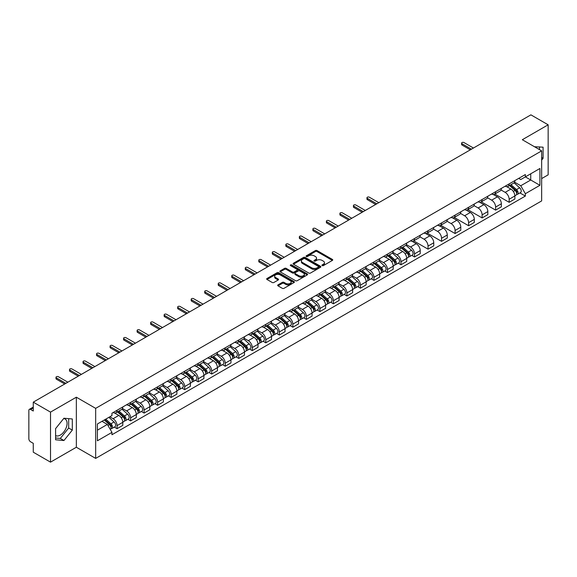 <?xml version="1.0" encoding="UTF-8"?>
<svg xmlns="http://www.w3.org/2000/svg" width="577" height="577" viewBox="0 0 577 577"><rect width="100%" height="100%" fill="white"/><g stroke="black" fill="none" stroke-linecap="round" stroke-linejoin="round"><path stroke-width="0.87" d="M322.154 265.622A0.844 0.483 0 0 0 323.344 265.622L332.381 260.407A1.204 0.692 0 0 0 332.734 259.917A1.204 0.692 0 0 0 332.381 259.419L317.069 250.584A1.204 0.692 0 0 0 315.367 250.584L306.329 255.799A0.844 0.483 0 0 0 307.519 256.491L308.688 255.813A3.851 2.221 0 0 1 314.133 255.813L315.41 256.549A3.851 2.221 0 0 1 316.535 258.121A3.851 2.221 0 0 1 315.41 259.693L314.241 260.364A0.844 0.483 0 0 0 315.431 261.056L316.6 260.378A3.851 2.221 0 0 1 322.045 260.378L323.322 261.114A3.851 2.221 0 0 1 324.447 262.686A3.851 2.221 0 0 1 323.322 264.259L322.154 264.937A0.844 0.483 0 0 0 322.154 265.622L322.154 264.937M534.554 146.774A9.557 5.518 -60 0 1 535.86 147.2A9.557 5.518 -60 0 1 536.877 148.116M63.679 418.563A9.557 5.518 -60 0 1 65.093 418.996A9.557 5.518 -60 0 1 66.557 426.655A9.557 5.518 -60 0 1 60.311 435.08A9.557 5.518 -60 0 1 55.587 435.585M278.02 284.865A1.204 0.692 0 0 0 277.667 285.355A1.204 0.692 0 0 0 278.02 285.846L282.319 288.327A1.204 0.692 0 0 0 284.021 288.327L294.054 282.528A1.204 0.692 0 0 0 294.407 282.038A1.204 0.692 0 0 0 294.054 281.547L278.741 272.705A1.204 0.692 0 0 0 277.047 272.705L267.007 278.503A1.204 0.692 0 0 0 266.653 278.994A1.204 0.692 0 0 0 267.007 279.484L272.193 282.478A1.204 0.692 0 0 0 273.895 282.478L278.193 280.004A1.204 0.692 0 0 0 278.547 279.506A1.204 0.692 0 0 0 278.193 279.016L275.618 277.53A3.217 1.861 0 0 1 274.674 276.217A3.217 1.861 0 0 1 276.664 274.501A3.217 1.861 0 0 1 280.17 274.904L290.253 280.725A3.217 1.861 0 0 1 291.19 282.038A3.217 1.861 0 0 1 289.207 283.754A3.217 1.861 0 0 1 285.702 283.35L284.021 282.384A1.204 0.692 0 0 0 282.319 282.384L278.02 284.865L278.02 285.846M95.667 408.357L76.344 397.2L50.516 412.115L33.271 402.155L530.905 114.852L548.15 124.805L522.322 139.721L541.652 150.878L95.667 408.357L95.667 458.398L541.652 200.911L541.652 150.878M308.774 273.051A1.204 0.692 0 0 0 310.476 273.051L320.516 267.259A1.204 0.692 0 0 0 320.862 266.762A1.204 0.692 0 0 0 320.516 266.271L305.204 257.436A1.204 0.692 0 0 0 303.502 257.436L293.462 263.227A1.204 0.692 0 0 0 293.109 263.718A1.204 0.692 0 0 0 293.462 264.208L308.774 273.051M290.866 265.802A0.844 0.483 0 0 1 291.717 265.925L291.717 264.922L307.289 273.909A1.204 0.692 0 0 1 307.635 274.4A1.204 0.692 0 0 1 307.289 274.89L297.249 280.689A1.204 0.692 0 0 1 295.547 280.689L280.234 271.846L284.526 269.387L284.526 268.384L280.234 270.865A1.204 0.692 0 0 0 279.881 271.356A1.204 0.692 0 0 0 280.234 271.846L280.234 270.865M284.526 269.387A1.204 0.692 0 0 1 286.228 269.387L286.228 268.384A1.204 0.692 0 0 0 284.526 268.384M286.228 268.384L292.438 271.969A1.204 0.692 0 0 0 294.14 271.969L296.989 270.325A1.204 0.692 0 0 0 297.343 269.834A1.204 0.692 0 0 0 296.989 269.344L290.527 265.608A0.844 0.483 0 0 1 291.717 264.922M50.516 412.115L50.516 462.148L33.271 452.195L33.271 443.338L30.581 441.787A2.452 1.414 -120 0 1 28.85 438.78L28.85 410.463A2.452 1.414 -120 0 1 29.355 409.338L33.271 407.081M541.652 178.596L548.15 174.845L548.15 124.805M50.516 462.148L76.344 447.24L95.667 458.398M33.271 402.155L33.271 411.012L30.581 409.461A2.452 1.414 -120 0 0 29.355 409.338M509.152 183.897A5.64 3.253 60 0 1 507.984 186.429L513.703 183.125A5.64 3.253 -120 0 0 514.872 180.601M501.031 189.97L505.163 192.357A5.64 3.253 60 0 1 509.152 199.26L514.872 195.956A5.64 3.253 -120 0 0 510.883 189.054L506.786 186.688M514.872 195.956L514.872 199.015L509.152 202.311L494.814 194.038M507.984 186.429A5.64 3.253 60 0 1 505.207 186.176M509.152 199.26L509.152 202.311M495.629 191.708A5.64 3.253 60 0 1 494.46 194.24L500.18 190.937A5.64 3.253 -120 0 0 501.348 188.405M481.29 201.842L495.629 210.122L501.348 206.818L501.348 203.768A5.64 3.253 -120 0 0 497.367 196.858L493.27 194.492M494.46 194.24A5.64 3.253 60 0 1 491.691 193.98M487.515 197.774L491.647 200.161A5.64 3.253 60 0 1 495.629 207.064L495.629 210.122M482.112 199.512A5.64 3.253 60 0 1 480.944 202.044L486.663 198.74A5.64 3.253 -120 0 0 487.832 196.209M467.774 209.646L482.112 217.926L487.832 214.622L487.832 211.571A5.64 3.253 -120 0 0 483.843 204.662L479.747 202.303M480.944 202.044A5.64 3.253 60 0 1 478.167 201.784M473.991 205.585L478.124 207.965A5.64 3.253 60 0 1 482.112 214.875L482.112 217.926M468.589 207.316A5.64 3.253 60 0 1 467.42 209.848L473.14 206.544A5.64 3.253 -120 0 0 474.308 204.013M454.25 217.45L468.589 225.73L474.308 222.426L474.308 219.375A5.64 3.253 -120 0 0 470.327 212.473L466.23 210.107M467.42 209.848A5.64 3.253 60 0 1 464.651 209.595M460.475 213.389L464.608 215.776A5.64 3.253 60 0 1 468.589 222.679L468.589 225.73M455.073 215.12A5.64 3.253 60 0 1 453.904 217.652L459.624 214.348A5.64 3.253 -120 0 0 460.792 211.817M440.734 225.261L455.073 233.534L460.792 230.23L460.792 227.179A5.64 3.253 -120 0 0 456.804 220.277L452.707 217.911M453.904 217.652A5.64 3.253 60 0 1 451.127 217.399M446.951 221.193L451.084 223.58A5.64 3.253 60 0 1 455.073 230.483L455.073 233.534M441.549 222.931A5.64 3.253 60 0 1 440.381 225.456L446.1 222.159A5.64 3.253 -120 0 0 447.269 219.628M427.211 233.065L441.549 241.345L447.269 238.041L447.269 234.983A5.64 3.253 -120 0 0 443.287 228.081L439.191 225.715M440.381 225.456A5.64 3.253 60 0 1 437.611 225.203M433.435 228.997L437.568 231.384A5.64 3.253 60 0 1 441.549 238.287L441.549 241.345M428.033 230.735A5.64 3.253 60 0 1 426.865 233.267L432.584 229.963A5.64 3.253 -120 0 0 433.753 227.432M413.695 240.869L428.033 249.149L433.753 245.845L433.753 242.794A5.64 3.253 -120 0 0 429.764 235.885L425.667 233.526M426.865 233.267A5.64 3.253 60 0 1 424.088 233.007M419.912 236.808L424.045 239.188A5.64 3.253 60 0 1 428.033 246.098L428.033 249.149M414.51 238.539A5.64 3.253 60 0 1 413.341 241.071L419.061 237.767A5.64 3.253 -120 0 0 420.229 235.236M411.769 255.366L414.51 256.953L420.229 253.649L420.229 250.598A5.64 3.253 -120 0 0 416.248 243.696L412.151 241.33M413.341 241.071A5.64 3.253 60 0 1 410.572 240.818M406.396 244.612L410.528 246.992A5.64 3.253 60 0 1 414.51 253.902L414.51 256.953M400.993 246.343A5.64 3.253 60 0 1 399.825 248.875L405.544 245.571A5.64 3.253 -120 0 0 406.713 243.04M398.253 263.177L400.993 264.756L406.713 261.453L406.713 258.402A5.64 3.253 -120 0 0 402.724 251.5L398.628 249.134M399.825 248.875A5.64 3.253 60 0 1 397.048 248.622M392.872 252.416L397.005 254.803A5.64 3.253 60 0 1 400.993 261.706L400.993 264.756M387.47 254.147A5.64 3.253 60 0 1 386.301 256.678L392.021 253.382A5.64 3.253 -120 0 0 393.189 250.851M384.729 270.981L387.47 272.56L393.189 269.264L393.189 266.206A5.64 3.253 -120 0 0 389.208 259.304L385.111 256.938M386.301 256.678A5.64 3.253 60 0 1 383.532 256.426M379.356 260.22L383.489 262.607A5.64 3.253 60 0 1 387.47 269.509L387.47 272.56M373.954 261.958A5.64 3.253 60 0 1 372.785 264.49L378.505 261.186A5.64 3.253 -120 0 0 379.673 258.655M371.213 278.785L373.954 280.372L379.673 277.068L379.673 274.017A5.64 3.253 -120 0 0 375.685 267.108L371.588 264.749M372.785 264.49A5.64 3.253 60 0 1 370.008 264.23M365.832 268.024L369.965 270.411A5.64 3.253 60 0 1 373.954 277.321L373.954 280.372M360.43 269.762A5.64 3.253 60 0 1 359.262 272.294L364.981 268.99A5.64 3.253 -120 0 0 366.15 266.459M357.69 286.589L360.43 288.175L366.15 284.872L366.15 281.821A5.64 3.253 -120 0 0 362.168 274.919L358.072 272.553M359.262 272.294A5.64 3.253 60 0 1 356.492 272.041M352.316 275.835L356.449 278.215A5.64 3.253 60 0 1 360.43 285.125L360.43 288.175M346.914 277.566A5.64 3.253 60 0 1 345.746 280.097L351.465 276.794A5.64 3.253 -120 0 0 352.634 274.263M344.173 294.4L346.914 295.979L352.634 292.676L352.634 289.625A5.64 3.253 -120 0 0 348.645 282.723L344.548 280.357M345.746 280.097A5.64 3.253 60 0 1 342.969 279.845M338.793 283.639L342.926 286.026A5.64 3.253 60 0 1 346.914 292.928L346.914 295.979M333.391 285.37A5.64 3.253 60 0 1 332.222 287.901L337.942 284.598A5.64 3.253 -120 0 0 339.11 282.074M330.65 302.204L333.391 303.783L339.11 300.487L339.11 297.429A5.64 3.253 -120 0 0 335.129 290.527L331.032 288.161M332.222 287.901A5.64 3.253 60 0 1 329.453 287.649M325.277 291.443L329.409 293.83A5.64 3.253 60 0 1 333.391 300.732L333.391 303.783M319.874 293.181A5.64 3.253 60 0 1 318.706 295.712L324.425 292.409A5.64 3.253 -120 0 0 325.594 289.878M317.134 310.008L319.874 311.594L325.594 308.291L325.594 305.24A5.64 3.253 -120 0 0 321.605 298.331L317.509 295.965M318.706 295.712A5.64 3.253 60 0 1 315.929 295.453M311.753 299.247L315.886 301.634A5.64 3.253 60 0 1 319.874 308.536L319.874 311.594M306.351 300.985A5.64 3.253 60 0 1 305.183 303.516L310.902 300.213A5.64 3.253 -120 0 0 312.07 297.682M303.61 317.812L306.351 319.398L312.07 316.095L312.07 313.044A5.64 3.253 -120 0 0 308.089 306.135L303.992 303.776M305.183 303.516A5.64 3.253 60 0 1 302.413 303.257M298.237 307.058L302.37 309.438A5.64 3.253 60 0 1 306.351 316.347L306.351 319.398M292.835 308.789A5.64 3.253 60 0 1 291.666 311.32L297.386 308.017A5.64 3.253 -120 0 0 298.554 305.485M290.094 325.623L292.835 327.202L298.554 323.899L298.554 320.848A5.64 3.253 -120 0 0 294.566 313.946L290.469 311.58M291.666 311.32A5.64 3.253 60 0 1 288.889 311.068M284.713 314.862L288.846 317.249A5.64 3.253 60 0 1 292.835 324.151L292.835 327.202M279.311 316.593A5.64 3.253 60 0 1 278.143 319.124L283.862 315.821A5.64 3.253 -120 0 0 285.031 313.289M276.571 333.427L279.311 335.006L285.031 331.703L285.031 328.652A5.64 3.253 -120 0 0 281.049 321.75L276.953 319.384M278.143 319.124A5.64 3.253 60 0 1 275.373 318.872M271.197 322.666L275.33 325.053A5.64 3.253 60 0 1 279.311 331.955L279.311 335.006M265.795 324.404A5.64 3.253 60 0 1 264.627 326.928L270.346 323.632A5.64 3.253 -120 0 0 271.515 321.1M263.054 341.231L265.795 342.817L271.515 339.514L271.515 336.463A5.64 3.253 -120 0 0 267.526 329.554L263.429 327.188M264.627 326.928A5.64 3.253 60 0 1 261.85 326.676M257.674 330.47L261.807 332.857A5.64 3.253 60 0 1 265.795 339.759L265.795 342.817M252.272 332.208A5.64 3.253 60 0 1 251.103 334.739L256.823 331.436A5.64 3.253 -120 0 0 257.991 328.904M249.531 349.035L252.272 350.621L257.991 347.318L257.991 344.267A5.64 3.253 -120 0 0 254.01 337.357L249.913 334.999M251.103 334.739A5.64 3.253 60 0 1 248.334 334.48M244.158 338.281L248.29 340.661A5.64 3.253 60 0 1 252.272 347.57L252.272 350.621M238.755 340.012A5.64 3.253 60 0 1 237.587 342.543L243.306 339.24A5.64 3.253 -120 0 0 244.475 336.708M236.015 356.838L238.755 358.425L244.475 355.122L244.475 352.071A5.64 3.253 -120 0 0 240.486 345.169L236.39 342.803M237.587 342.543A5.64 3.253 60 0 1 234.81 342.291M230.634 346.085L234.767 348.465A5.64 3.253 60 0 1 238.755 355.374L238.755 358.425M225.232 347.816A5.64 3.253 60 0 1 224.064 350.347L229.783 347.044A5.64 3.253 -120 0 0 230.951 344.512M222.491 364.65L225.232 366.229L230.951 362.926L230.951 359.875A5.64 3.253 -120 0 0 226.97 352.973L222.873 350.607M224.064 350.347A5.64 3.253 60 0 1 221.294 350.095M217.118 353.889L221.251 356.276A5.64 3.253 60 0 1 225.232 363.178L225.232 366.229M211.716 355.627A5.64 3.253 60 0 1 210.547 358.151L216.267 354.855A5.64 3.253 -120 0 0 217.435 352.323M208.975 372.453L211.716 374.033L217.435 370.737L217.435 367.679A5.64 3.253 -120 0 0 213.447 360.776L209.35 358.411M210.547 358.151A5.64 3.253 60 0 1 207.77 357.899M203.594 361.692L207.727 364.08A5.64 3.253 60 0 1 211.716 370.982L211.716 374.033M198.192 363.431A5.64 3.253 60 0 1 197.024 365.962L202.743 362.659A5.64 3.253 -120 0 0 203.912 360.127M195.452 380.257L198.192 381.844L203.912 378.541L203.912 375.49A5.64 3.253 -120 0 0 199.93 368.58L195.834 366.222M197.024 365.962A5.64 3.253 60 0 1 194.254 365.703M190.078 369.496L194.211 371.884A5.64 3.253 60 0 1 198.192 378.793L198.192 381.844M184.676 371.235A5.64 3.253 60 0 1 183.508 373.766L189.227 370.463A5.64 3.253 -120 0 0 190.396 367.931M181.935 388.061L184.676 389.648L190.396 386.345L190.396 383.294A5.64 3.253 -120 0 0 186.407 376.392L182.31 374.026M183.508 373.766A5.64 3.253 60 0 1 180.731 373.514M176.555 377.308L180.688 379.688A5.64 3.253 60 0 1 184.676 386.597L184.676 389.648M171.153 379.039A5.64 3.253 60 0 1 169.984 381.57L175.704 378.267A5.64 3.253 -120 0 0 176.872 375.735M168.412 395.872L171.153 397.452L176.872 394.149L176.872 391.098A5.64 3.253 -120 0 0 172.891 384.195L168.794 381.83M169.984 381.57A5.64 3.253 60 0 1 167.215 381.318M163.039 385.111L167.171 387.499A5.64 3.253 60 0 1 171.153 394.401L171.153 397.452M157.636 386.842A5.64 3.253 60 0 1 156.468 389.374L162.187 386.071A5.64 3.253 -120 0 0 163.356 383.546M154.896 403.676L157.636 405.256L163.356 401.96L163.356 398.902A5.64 3.253 -120 0 0 159.367 391.999L155.271 389.634M156.468 389.374A5.64 3.253 60 0 1 153.691 389.122M149.515 392.915L153.648 395.303A5.64 3.253 60 0 1 157.636 402.205L157.636 405.256M144.113 394.654A5.64 3.253 60 0 1 142.945 397.185L148.664 393.882A5.64 3.253 -120 0 0 149.832 391.35M141.372 411.48L144.113 413.067L149.832 409.764L149.832 406.713A5.64 3.253 -120 0 0 145.851 399.803L141.754 397.438M142.945 397.185A5.64 3.253 60 0 1 140.175 396.926M135.999 400.719L140.132 403.107A5.64 3.253 60 0 1 144.113 410.009L144.113 413.067M130.597 402.457A5.64 3.253 60 0 1 129.428 404.989L135.148 401.686A5.64 3.253 -120 0 0 136.316 399.154M127.856 419.284L130.597 420.871L136.316 417.568L136.316 414.517A5.64 3.253 -120 0 0 132.328 407.607L128.231 405.249M129.428 404.989A5.64 3.253 60 0 1 126.651 404.737M122.475 408.53L126.608 410.911A5.64 3.253 60 0 1 130.597 417.82L130.597 420.871M117.073 410.261A5.64 3.253 60 0 1 115.905 412.793L121.624 409.49A5.64 3.253 -120 0 0 122.793 406.958M114.333 427.095L117.073 428.675L122.793 425.372L122.793 422.321A5.64 3.253 -120 0 0 118.812 415.418L114.715 413.053M115.905 412.793A5.64 3.253 60 0 1 113.135 412.541M109.796 416.818L113.092 418.722A5.64 3.253 60 0 1 117.073 425.624L117.073 428.675M518.73 178.372L520.764 179.548L539.913 168.491L530.732 173.792L530.732 179.995L520.764 185.751L514.554 182.166M97.405 430.175L107.372 424.42L111.96 432.375L97.405 440.785L97.405 423.972L111.96 415.563L111.96 413.211L525.358 174.542L525.358 176.894L539.913 185.304L525.358 193.706L520.764 185.751M539.913 168.491L539.913 185.304M111.96 432.375L111.96 434.733L525.358 196.057L525.358 193.706M541.652 160.11L543.08 158.329L543.08 147.178L534.475 146.731M76.344 397.2L76.344 447.24M55.587 439.782L63.946 440.525L72.313 430.125L72.313 418.974L63.946 418.224L55.587 428.632L55.587 439.782M107.372 424.42L101.999 421.318M519.927 192.927L525.358 196.057M539.437 149.602L539.437 146.854M541.652 157.499L543.08 158.329M55.587 438.001L60.311 438.426L68.67 428.019L68.67 418.65M60.311 438.426L63.946 440.525M68.67 428.019L72.313 430.125M322.485 265.745L323.322 265.261A3.851 2.221 0 0 0 324.447 263.689L324.447 262.686M316.535 258.121L316.535 259.123A3.851 2.221 0 0 1 315.41 260.696L314.573 261.172M332.366 260.415L317.069 251.579A1.204 0.692 0 0 0 315.367 251.579L306.661 256.606M320.495 267.266L305.204 258.431A1.204 0.692 0 0 0 303.502 258.431L293.477 264.223M318.389 267.108A0.844 0.483 0 0 0 318.389 266.423L304.945 258.662A0.844 0.483 0 0 0 303.754 258.662L302.521 259.376A3.851 2.221 0 0 0 301.396 260.948A3.851 2.221 0 0 0 302.521 262.513L311.71 267.822A3.851 2.221 0 0 0 317.155 267.822L318.389 267.108L318.389 268.11A0.844 0.483 0 0 0 318.634 267.764L318.634 266.762M301.396 260.948L301.396 261.944A3.851 2.221 0 0 0 302.521 263.516L302.521 262.513M318.389 268.11L317.155 268.824A3.851 2.221 0 0 1 311.71 268.824L302.521 263.516M286.228 269.387L292.438 272.971A1.204 0.692 0 0 0 294.14 272.971L296.989 271.327A1.204 0.692 0 0 0 297.343 270.837L297.343 269.834M291.717 265.925L307.267 274.904M298.886 275.691A3.217 1.861 0 0 0 302.391 276.094A3.217 1.861 0 0 0 304.375 274.378A3.217 1.861 0 0 0 303.437 273.065L299.881 271.01A1.204 0.692 0 0 0 298.179 271.01L295.33 272.661A1.204 0.692 0 0 0 294.984 273.152A1.204 0.692 0 0 0 295.33 273.642L298.886 275.691L298.886 276.693A3.217 1.861 0 0 0 302.391 277.097A3.217 1.861 0 0 0 304.375 275.38L304.375 274.378M294.984 273.152L294.984 274.147A1.204 0.692 0 0 0 295.33 274.645L295.33 273.642M298.886 276.693L295.33 274.645M291.19 282.038L291.19 283.04A3.217 1.861 0 0 1 289.207 284.757A3.217 1.861 0 0 1 285.702 284.353L284.021 283.386A1.204 0.692 0 0 0 282.319 283.386L278.035 285.853M274.674 276.217L274.674 277.22A3.217 1.861 0 0 0 275.618 278.532L275.618 277.53M278.179 280.011L275.618 278.532M294.039 282.542L278.741 273.707A1.204 0.692 0 0 0 277.047 273.707L267.021 279.492L267.007 278.503M509.541 185.534L515.052 190.446A3.065 1.767 60 0 1 516.011 195.185L514.872 195.848M509.686 185.664L512.282 187.157M510.097 185.21L516.227 190.677A1.471 0.851 60 0 1 516.689 192.956A1.471 0.851 60 0 1 516.552 193.006M511.013 184.683L516.523 189.595A3.065 1.767 60 0 1 517.482 194.334A3.065 1.767 60 0 1 516.559 194.435M514.085 182.837L519.646 187.792A3.065 1.767 60 0 1 520.605 192.53L517.482 194.334M470.327 149.825L462.004 145.022A1.406 0.815 180 0 1 461.593 144.445L461.593 143.146A1.406 0.815 -0 0 0 462.004 143.723L471.452 149.176M473.443 148.022L463.995 142.569A1.406 0.815 -0 0 0 462.458 142.396A1.406 0.815 -0 0 0 461.593 143.146M401.383 247.973L406.893 252.892A3.065 1.767 60 0 1 407.852 257.63L406.713 258.287M401.527 248.103L404.124 249.603M401.938 247.656L408.069 253.123A1.471 0.851 60 0 1 408.53 255.402A1.471 0.851 60 0 1 408.393 255.452M402.854 247.122L408.365 252.041A3.065 1.767 60 0 1 409.324 256.779A3.065 1.767 60 0 1 408.401 256.88M405.927 245.283L411.488 250.238A3.065 1.767 60 0 1 412.447 254.976L409.324 256.779M387.867 255.784L393.37 260.696A3.065 1.767 60 0 1 394.336 265.434L393.189 266.098M388.011 255.914L390.6 257.407M388.422 255.46L394.545 260.934A1.471 0.851 60 0 1 395.014 263.206A1.471 0.851 60 0 1 394.877 263.256M389.338 254.933L394.848 259.845A3.065 1.767 60 0 1 395.808 264.583A3.065 1.767 60 0 1 394.884 264.684M392.41 253.087L397.964 258.049A3.065 1.767 60 0 1 398.931 262.78L395.808 264.583M374.343 263.588L379.854 268.5A3.065 1.767 60 0 1 380.813 273.238L379.673 273.902M374.487 263.718L377.084 265.211M374.899 263.263L381.029 268.738A1.471 0.851 60 0 1 381.491 271.01A1.471 0.851 60 0 1 381.354 271.06M375.815 262.737L381.325 267.649A3.065 1.767 60 0 1 382.284 272.387A3.065 1.767 60 0 1 381.361 272.488M378.887 260.891L384.448 265.853A3.065 1.767 60 0 1 385.407 270.591L382.284 272.387M360.827 271.392L366.33 276.311A3.065 1.767 60 0 1 367.297 281.049L366.15 281.706M360.971 271.522L363.56 273.022M361.382 271.075L367.513 276.542A1.471 0.851 60 0 1 367.975 278.814A1.471 0.851 60 0 1 367.837 278.871M362.298 270.541L367.809 275.46A3.065 1.767 60 0 1 368.768 280.198A3.065 1.767 60 0 1 367.845 280.292M365.371 268.694L370.924 273.657A3.065 1.767 60 0 1 371.891 278.395L368.768 280.198M347.304 279.196L352.814 284.115A3.065 1.767 60 0 1 353.773 288.853L352.634 289.51M347.448 279.326L350.044 280.826M347.859 278.879L353.989 284.346A1.471 0.851 60 0 1 354.451 286.625A1.471 0.851 60 0 1 354.314 286.675M348.775 278.345L354.285 283.264A3.065 1.767 60 0 1 355.244 288.002A3.065 1.767 60 0 1 354.321 288.103M351.847 276.506L357.408 281.461A3.065 1.767 60 0 1 358.367 286.199L355.244 288.002M333.787 287.007L339.29 291.919A3.065 1.767 60 0 1 340.257 296.657L339.11 297.321M333.932 287.137L336.521 288.63M334.343 286.682L340.473 292.15A1.471 0.851 60 0 1 340.935 294.429A1.471 0.851 60 0 1 340.798 294.479M335.259 286.156L340.769 291.068A3.065 1.767 60 0 1 341.728 295.806A3.065 1.767 60 0 1 340.805 295.907M338.331 284.31L343.885 289.265A3.065 1.767 60 0 1 344.851 294.003L341.728 295.806M320.264 294.811L325.774 299.723A3.065 1.767 60 0 1 326.733 304.461L325.594 305.125M320.408 294.941L323.005 296.434M320.819 294.486L326.95 299.961A1.471 0.851 60 0 1 327.411 302.233A1.471 0.851 60 0 1 327.274 302.283M321.735 293.96L327.246 298.872A3.065 1.767 60 0 1 328.205 303.61A3.065 1.767 60 0 1 327.282 303.711M324.808 292.113L330.369 297.076A3.065 1.767 60 0 1 331.328 301.814L328.205 303.61M306.748 302.615L312.251 307.534A3.065 1.767 60 0 1 313.217 312.272L312.07 312.929M306.892 302.745L309.481 304.245M307.303 302.298L313.434 307.765A1.471 0.851 60 0 1 313.895 310.037A1.471 0.851 60 0 1 313.758 310.094M308.219 301.764L313.729 306.683A3.065 1.767 60 0 1 314.689 311.421A3.065 1.767 60 0 1 313.765 311.515M311.291 299.917L316.845 304.88A3.065 1.767 60 0 1 317.812 309.618L314.689 311.421M293.224 310.419L298.735 315.338A3.065 1.767 60 0 1 299.694 320.076L298.554 320.733M293.368 310.549L295.965 312.049M293.78 310.101L299.91 315.569A1.471 0.851 60 0 1 300.372 317.84A1.471 0.851 60 0 1 300.235 317.898M294.696 309.568L300.206 314.487A3.065 1.767 60 0 1 301.165 319.225A3.065 1.767 60 0 1 300.242 319.319M297.768 307.729L303.329 312.684A3.065 1.767 60 0 1 304.288 317.422L301.165 319.225M279.708 318.223L285.211 323.142A3.065 1.767 60 0 1 286.178 327.88L285.031 328.537M279.852 318.36L282.442 319.853M280.263 317.905L286.394 323.372A1.471 0.851 60 0 1 286.856 325.652A1.471 0.851 60 0 1 286.719 325.702M281.179 317.379L286.69 322.291A3.065 1.767 60 0 1 287.649 327.029A3.065 1.767 60 0 1 286.726 327.13M284.252 315.532L289.805 320.487A3.065 1.767 60 0 1 290.772 325.226L287.649 327.029M266.185 326.034L271.695 330.946A3.065 1.767 60 0 1 272.654 335.684L271.515 336.348M266.329 326.164L268.925 327.657M266.74 325.709L272.871 331.184A1.471 0.851 60 0 1 273.332 333.456A1.471 0.851 60 0 1 273.195 333.506M267.656 325.183L273.166 330.094A3.065 1.767 60 0 1 274.125 334.833A3.065 1.767 60 0 1 273.202 334.934M270.728 323.336L276.289 328.299A3.065 1.767 60 0 1 277.248 333.037L274.125 334.833M252.668 333.838L258.171 338.757A3.065 1.767 60 0 1 259.138 343.488L257.991 344.152M252.813 333.968L255.402 335.468M253.224 333.513L259.354 338.987A1.471 0.851 60 0 1 259.816 341.259A1.471 0.851 60 0 1 259.679 341.317M254.14 332.987L259.65 337.906A3.065 1.767 60 0 1 260.609 342.644A3.065 1.767 60 0 1 259.686 342.738M257.212 331.14L262.766 336.102A3.065 1.767 60 0 1 263.732 340.841L260.609 342.644M239.145 341.642L244.655 346.561A3.065 1.767 60 0 1 245.614 351.299L244.475 351.956M239.289 341.772L241.886 343.272M239.7 341.324L245.831 346.791A1.471 0.851 60 0 1 246.292 349.063A1.471 0.851 60 0 1 246.155 349.121M240.616 340.791L246.127 345.71A3.065 1.767 60 0 1 247.086 350.448A3.065 1.767 60 0 1 246.163 350.542M243.689 338.951L249.25 343.906A3.065 1.767 60 0 1 250.209 348.645L247.086 350.448M225.629 349.446L231.132 354.365A3.065 1.767 60 0 1 232.098 359.103L230.951 359.76M225.773 349.575L228.362 351.076M226.184 349.128L232.315 354.595A1.471 0.851 60 0 1 232.776 356.874A1.471 0.851 60 0 1 232.639 356.925M227.1 348.595L232.61 353.513A3.065 1.767 60 0 1 233.57 358.252A3.065 1.767 60 0 1 232.646 358.353M230.173 346.755L235.726 351.71A3.065 1.767 60 0 1 236.693 356.449L233.57 358.252M375.685 204.467L367.369 199.664A1.406 0.815 180 0 1 366.95 199.087L366.95 197.781A1.406 0.815 -0 0 0 367.369 198.358L376.81 203.811M378.808 202.664L369.359 197.211A1.406 0.815 -0 0 0 367.823 197.031A1.406 0.815 -0 0 0 366.95 197.781M362.168 212.271L353.845 207.468A1.406 0.815 180 0 1 353.434 206.891L353.434 205.592A1.406 0.815 -0 0 0 353.845 206.169L363.294 211.622M365.284 210.468L355.836 205.015A1.406 0.815 -0 0 0 354.3 204.835A1.406 0.815 -0 0 0 353.434 205.592M348.645 220.075L340.329 215.271A1.406 0.815 180 0 1 339.911 214.694L339.911 213.396A1.406 0.815 -0 0 0 340.329 213.973L349.77 219.426M351.768 218.272L342.32 212.819A1.406 0.815 -0 0 0 340.783 212.646A1.406 0.815 -0 0 0 339.911 213.396M335.129 227.879L326.806 223.075A1.406 0.815 180 0 1 326.394 222.506L326.394 221.2A1.406 0.815 -0 0 0 326.806 221.777L336.254 227.23M338.245 226.083L328.796 220.623A1.406 0.815 -0 0 0 327.26 220.45A1.406 0.815 -0 0 0 326.394 221.2M321.605 235.69L313.289 230.887A1.406 0.815 180 0 1 312.871 230.31L312.871 229.004A1.406 0.815 -0 0 0 313.289 229.581L322.731 235.034M324.728 233.887L315.28 228.434A1.406 0.815 -0 0 0 313.744 228.254A1.406 0.815 -0 0 0 312.871 229.004M308.089 243.494L299.766 238.69A1.406 0.815 180 0 1 299.355 238.113L299.355 236.815A1.406 0.815 -0 0 0 299.766 237.385L309.214 242.845M311.205 241.691L301.757 236.238A1.406 0.815 -0 0 0 300.22 236.058A1.406 0.815 -0 0 0 299.355 236.815M294.566 251.298L286.25 246.494A1.406 0.815 180 0 1 285.831 245.917L285.831 244.619A1.406 0.815 -0 0 0 286.25 245.196L295.691 250.649M297.689 249.495L288.24 244.042A1.406 0.815 -0 0 0 286.704 243.869A1.406 0.815 -0 0 0 285.831 244.619M281.049 259.102L272.726 254.298A1.406 0.815 180 0 1 272.315 253.721L272.315 252.423A1.406 0.815 -0 0 0 272.726 253L282.175 258.453M284.165 257.306L274.717 251.846A1.406 0.815 -0 0 0 273.181 251.673A1.406 0.815 -0 0 0 272.315 252.423M267.526 266.906L259.21 262.109A1.406 0.815 180 0 1 258.792 261.532L258.792 260.227A1.406 0.815 -0 0 0 259.21 260.804L268.651 266.257M270.649 265.11L261.201 259.657A1.406 0.815 -0 0 0 259.664 259.477A1.406 0.815 -0 0 0 258.792 260.227M254.01 274.717L245.687 269.913A1.406 0.815 180 0 1 245.275 269.336L245.275 268.038A1.406 0.815 -0 0 0 245.687 268.608L255.135 274.068M257.126 272.914L247.677 267.461A1.406 0.815 -0 0 0 246.141 267.281A1.406 0.815 -0 0 0 245.275 268.038M240.486 282.521L232.17 277.717A1.406 0.815 180 0 1 231.752 277.14L231.752 275.842A1.406 0.815 -0 0 0 232.17 276.419L241.612 281.872M243.609 280.718L234.161 275.265A1.406 0.815 -0 0 0 232.625 275.092A1.406 0.815 -0 0 0 231.752 275.842M226.97 290.325L218.647 285.521A1.406 0.815 180 0 1 218.236 284.944L218.236 283.646A1.406 0.815 -0 0 0 218.647 284.223L228.095 289.676M230.086 288.522L220.638 283.069A1.406 0.815 -0 0 0 219.101 282.896A1.406 0.815 -0 0 0 218.236 283.646M213.447 298.129L205.131 293.325A1.406 0.815 180 0 1 204.712 292.755L204.712 291.45A1.406 0.815 -0 0 0 205.131 292.027L214.572 297.48M216.57 296.333L207.121 290.88A1.406 0.815 -0 0 0 205.585 290.7A1.406 0.815 -0 0 0 204.712 291.45M199.93 305.94L191.607 301.136A1.406 0.815 180 0 1 191.196 300.559L191.196 299.261A1.406 0.815 -0 0 0 191.607 299.831L201.056 305.283M203.046 304.137L193.598 298.684A1.406 0.815 -0 0 0 192.062 298.504A1.406 0.815 -0 0 0 191.196 299.261M186.407 313.744L178.091 308.94A1.406 0.815 180 0 1 177.673 308.363L177.673 307.065A1.406 0.815 -0 0 0 178.091 307.642L187.532 313.095M189.53 311.941L180.082 306.488A1.406 0.815 -0 0 0 178.545 306.315A1.406 0.815 -0 0 0 177.673 307.065M212.105 357.257L217.616 362.168A3.065 1.767 60 0 1 218.575 366.907L217.435 367.571M212.249 357.387L214.846 358.88M212.661 356.932L218.791 362.406A1.471 0.851 60 0 1 219.253 364.678A1.471 0.851 60 0 1 219.116 364.729M213.577 356.406L219.087 361.317A3.065 1.767 60 0 1 220.046 366.056A3.065 1.767 60 0 1 219.123 366.157M216.649 354.559L222.21 359.521A3.065 1.767 60 0 1 223.169 364.253L220.046 366.056M172.891 321.548L164.568 316.744A1.406 0.815 180 0 1 164.156 316.167L164.156 314.869A1.406 0.815 -0 0 0 164.568 315.446L174.016 320.899M176.007 319.745L166.558 314.292A1.406 0.815 -0 0 0 165.022 314.119A1.406 0.815 -0 0 0 164.156 314.869M198.589 365.061L204.092 369.972A3.065 1.767 60 0 1 205.059 374.711L203.912 375.375M198.733 365.191L201.323 366.683M199.144 364.736L205.275 370.21A1.471 0.851 60 0 1 205.737 372.482A1.471 0.851 60 0 1 205.6 372.533M200.06 364.21L205.571 369.129A3.065 1.767 60 0 1 206.53 373.86A3.065 1.767 60 0 1 205.607 373.961M203.133 362.363L208.686 367.325A3.065 1.767 60 0 1 209.653 372.064L206.53 373.86M159.367 329.352L151.051 324.548A1.406 0.815 180 0 1 150.633 323.978L150.633 322.673A1.406 0.815 -0 0 0 151.051 323.25L160.493 328.702M162.49 327.556L153.042 322.096A1.406 0.815 -0 0 0 151.506 321.923A1.406 0.815 -0 0 0 150.633 322.673M185.066 372.865L190.576 377.784A3.065 1.767 60 0 1 191.535 382.522L190.396 383.178M185.21 372.994L187.806 374.495M185.621 372.547L191.752 378.014A1.471 0.851 60 0 1 192.213 380.286A1.471 0.851 60 0 1 192.076 380.344M186.537 372.014L192.047 376.932A3.065 1.767 60 0 1 193.006 381.671A3.065 1.767 60 0 1 192.083 381.765M189.609 370.167L195.17 375.129A3.065 1.767 60 0 1 196.13 379.868L193.006 381.671M145.851 337.163L137.528 332.359A1.406 0.815 180 0 1 137.117 331.782L137.117 330.477A1.406 0.815 -0 0 0 137.528 331.054L146.976 336.506M148.967 335.36L139.519 329.907A1.406 0.815 -0 0 0 137.982 329.727A1.406 0.815 -0 0 0 137.117 330.477M171.549 380.669L177.052 385.587A3.065 1.767 60 0 1 178.019 390.326L176.872 390.982M171.694 380.798L174.283 382.299M172.105 380.351L178.235 385.818A1.471 0.851 60 0 1 178.697 388.097A1.471 0.851 60 0 1 178.56 388.148M173.021 379.817L178.531 384.736A3.065 1.767 60 0 1 179.49 389.475A3.065 1.767 60 0 1 178.567 389.576M176.093 377.978L181.647 382.933A3.065 1.767 60 0 1 182.613 387.672L179.49 389.475M132.328 344.967L124.012 340.163A1.406 0.815 180 0 1 123.593 339.586L123.593 338.288A1.406 0.815 -0 0 0 124.012 338.858L133.453 344.318M135.451 343.164L126.002 337.711A1.406 0.815 -0 0 0 124.466 337.531A1.406 0.815 -0 0 0 123.593 338.288M158.026 388.48L163.536 393.391A3.065 1.767 60 0 1 164.495 398.13L163.356 398.794M158.17 388.609L160.767 390.102M158.581 388.155L164.712 393.622A1.471 0.851 60 0 1 165.173 395.901A1.471 0.851 60 0 1 165.036 395.952M159.497 387.629L165.008 392.54A3.065 1.767 60 0 1 165.967 397.279A3.065 1.767 60 0 1 165.044 397.38M162.57 385.782L168.131 390.737A3.065 1.767 60 0 1 169.09 395.476L165.967 397.279M118.812 352.771L110.488 347.967A1.406 0.815 180 0 1 110.077 347.39L110.077 346.092A1.406 0.815 -0 0 0 110.488 346.669L119.937 352.121M121.927 350.967L112.479 345.515A1.406 0.815 -0 0 0 110.943 345.342A1.406 0.815 -0 0 0 110.077 346.092M144.51 396.284L150.013 401.195A3.065 1.767 60 0 1 150.979 405.934L149.832 406.597M144.654 396.413L147.243 397.906M145.065 395.959L151.196 401.433A1.471 0.851 60 0 1 151.657 403.705A1.471 0.851 60 0 1 151.52 403.756M145.981 395.433L151.491 400.344A3.065 1.767 60 0 1 152.451 405.083A3.065 1.767 60 0 1 151.527 405.184M149.054 393.586L154.607 398.548A3.065 1.767 60 0 1 155.574 403.287L152.451 405.083M105.288 360.575L96.972 355.771A1.406 0.815 180 0 1 96.554 355.201L96.554 353.896A1.406 0.815 -0 0 0 96.972 354.473L106.413 359.925M108.411 358.779L98.963 353.319A1.406 0.815 -0 0 0 97.426 353.146A1.406 0.815 -0 0 0 96.554 353.896M130.986 404.088L136.497 409.006A3.065 1.767 60 0 1 137.456 413.745L136.316 414.401M131.13 404.217L133.727 405.718M131.542 403.77L137.672 409.237A1.471 0.851 60 0 1 138.134 411.509A1.471 0.851 60 0 1 137.997 411.567M132.458 403.236L137.968 408.155A3.065 1.767 60 0 1 138.927 412.894A3.065 1.767 60 0 1 138.004 412.988M135.53 401.39L141.091 406.352A3.065 1.767 60 0 1 142.05 411.091L138.927 412.894M91.772 368.386L83.449 363.582A1.406 0.815 180 0 1 83.038 363.005L83.038 361.7A1.406 0.815 -0 0 0 83.449 362.277L92.897 367.729M94.888 366.583L85.439 361.13A1.406 0.815 -0 0 0 83.903 360.95A1.406 0.815 -0 0 0 83.038 361.7M117.47 411.891L122.973 416.81A3.065 1.767 60 0 1 123.94 421.549L122.793 422.205M117.614 412.021L120.204 413.521M118.025 411.574L124.156 417.041A1.471 0.851 60 0 1 124.618 419.32A1.471 0.851 60 0 1 124.481 419.371M118.941 411.04L124.452 415.959A3.065 1.767 60 0 1 125.411 420.698A3.065 1.767 60 0 1 124.488 420.792M122.014 409.201L127.567 414.156A3.065 1.767 60 0 1 128.534 418.895L125.411 420.698M78.248 376.19L69.932 371.386A1.406 0.815 180 0 1 69.514 370.809L69.514 369.511A1.406 0.815 -0 0 0 69.932 370.081L79.374 375.54M81.371 374.386L71.923 368.934A1.406 0.815 -0 0 0 70.387 368.753A1.406 0.815 -0 0 0 69.514 369.511M104.286 419.998L109.457 424.614A3.065 1.767 60 0 1 110.416 429.353L110.265 429.439M104.336 419.969L106.687 421.325M104.841 419.681L110.633 424.845A1.471 0.851 60 0 1 111.094 427.124A1.471 0.851 60 0 1 110.957 427.175M105.757 419.147L110.928 423.763A3.065 1.767 60 0 1 111.888 428.502A3.065 1.767 60 0 1 110.964 428.603M108.88 417.344L114.051 421.96A3.065 1.767 60 0 1 115.011 426.699L111.888 428.502M64.732 383.993L56.409 379.19A1.406 0.815 180 0 1 55.998 378.613L55.998 377.315A1.406 0.815 -0 0 0 56.409 377.892L65.857 383.344M67.848 382.19L58.4 376.738A1.406 0.815 -0 0 0 56.863 376.565A1.406 0.815 -0 0 0 55.998 377.315M130.597 417.82L136.316 414.517M144.113 410.009L149.832 406.713M157.636 402.205L163.356 398.902M171.153 394.401L176.872 391.098M184.676 386.597L190.396 383.294M198.192 378.793L203.912 375.49M211.716 370.982L217.435 367.679M225.232 363.178L230.951 359.875M238.755 355.374L244.475 352.071M252.272 347.57L257.991 344.267M265.795 339.759L271.515 336.463M279.311 331.955L285.031 328.652M292.835 324.151L298.554 320.848M306.351 316.347L312.07 313.044M319.874 308.536L325.594 305.24M333.391 300.732L339.11 297.429M346.914 292.928L352.634 289.625M360.43 285.125L366.15 281.821M373.954 277.321L379.673 274.017M387.47 269.509L393.189 266.206M400.993 261.706L406.713 258.402M414.51 253.902L420.229 250.598M428.033 246.098L433.753 242.794M441.549 238.287L447.269 234.983M455.073 230.483L460.792 227.179M468.589 222.679L474.308 219.375M482.112 214.875L487.832 211.571M495.629 207.064L501.348 203.768M117.073 425.624L122.793 422.321M113.092 418.722L118.812 415.418M126.608 410.911L132.328 407.607M140.132 403.107L145.851 399.803M153.648 395.303L159.367 391.999M167.171 387.499L172.891 384.195M180.688 379.688L186.407 376.392M194.211 371.884L199.93 368.58M207.727 364.08L213.447 360.776M221.251 356.276L226.97 352.973M234.767 348.465L240.486 345.169M248.29 340.661L254.01 337.357M261.807 332.857L267.526 329.554M275.33 325.053L281.049 321.75M288.846 317.249L294.566 313.946M302.37 309.438L308.089 306.135M315.886 301.634L321.605 298.331M329.409 293.83L335.129 290.527M342.926 286.026L348.645 282.723M356.449 278.215L362.168 274.919M369.965 270.411L375.685 267.108M383.489 262.607L389.208 259.304M397.005 254.803L402.724 251.5M410.528 246.992L416.248 243.696M424.045 239.188L429.764 235.885M437.568 231.384L443.287 228.081M451.084 223.58L456.804 220.277M464.608 215.776L470.327 212.473M478.124 207.965L483.843 204.662M491.647 200.161L497.367 196.858M505.163 192.357L510.883 189.054M33.271 407.91L30.581 409.461M323.322 265.261L323.322 264.259M314.241 261.056L314.241 260.364M315.41 260.696L315.41 259.693M306.329 256.491L306.329 255.799M315.367 251.579L315.367 250.584M317.069 251.579L317.069 250.584M332.381 260.407L332.381 259.419M293.462 264.208L293.462 263.227M303.502 258.431L303.502 257.436M305.204 258.431L305.204 257.436M320.516 267.259L320.516 266.271M311.71 268.824L311.71 267.822M317.155 268.824L317.155 267.822M292.438 272.971L292.438 271.969M294.14 272.971L294.14 271.969M296.989 271.327L296.989 270.325M307.289 274.89L307.289 273.909M282.319 283.386L282.319 282.384M284.021 283.386L284.021 282.384M285.702 284.353L285.702 283.35M278.193 280.004L278.193 279.016M277.047 273.707L277.047 272.705M278.741 273.707L278.741 272.705M294.054 282.528L294.054 281.547M515.052 190.446L513.335 191.441M516.992 192.278L516.444 192.603M519.646 187.792L516.523 189.595M462.004 143.723L462.004 145.022M406.893 252.892L405.177 253.88M408.833 254.724L408.285 255.041M411.488 250.238L408.365 252.041M393.37 260.696L391.653 261.691M395.317 262.535L394.762 262.852M397.964 258.049L394.848 259.845M379.854 268.5L378.137 269.495M381.794 270.339L381.246 270.656M384.448 265.853L381.325 267.649M366.33 276.311L364.614 277.299M368.277 278.143L367.722 278.46M370.924 273.657L367.809 275.46M352.814 284.115L351.097 285.103M354.754 285.947L354.206 286.264M357.408 281.461L354.285 283.264M339.29 291.919L337.574 292.914M341.238 293.751L340.682 294.075M343.885 289.265L340.769 291.068M325.774 299.723L324.058 300.718M327.714 301.562L327.166 301.879M330.369 297.076L327.246 298.872M312.251 307.534L310.534 308.522M314.198 309.366L313.643 309.683M316.845 304.88L313.729 306.683M298.735 315.338L297.018 316.326M300.675 317.17L300.127 317.487M303.329 312.684L300.206 314.487M285.211 323.142L283.495 324.137M287.158 324.974L286.603 325.298M289.805 320.487L286.69 322.291M271.695 330.946L269.978 331.941M273.635 332.785L273.087 333.102M276.289 328.299L273.166 330.094M258.171 338.757L256.455 339.745M260.119 340.589L259.563 340.906M262.766 336.102L259.65 337.906M244.655 346.561L242.939 347.549M246.595 348.393L246.047 348.71M249.25 343.906L246.127 345.71M231.132 354.365L229.415 355.353M233.079 356.197L232.524 356.521M235.726 351.71L232.61 353.513M367.369 198.358L367.369 199.664M353.845 206.169L353.845 207.468M340.329 213.973L340.329 215.271M326.806 221.777L326.806 223.075M313.289 229.581L313.289 230.887M299.766 237.385L299.766 238.69M286.25 245.196L286.25 246.494M272.726 253L272.726 254.298M259.21 260.804L259.21 262.109M245.687 268.608L245.687 269.913M232.17 276.419L232.17 277.717M218.647 284.223L218.647 285.521M205.131 292.027L205.131 293.325M191.607 299.831L191.607 301.136M178.091 307.642L178.091 308.94M217.616 362.168L215.899 363.164M219.556 364.008L219.008 364.325M222.21 359.521L219.087 361.317M164.568 315.446L164.568 316.744M204.092 369.972L202.376 370.968M206.039 371.812L205.484 372.129M208.686 367.325L205.571 369.129M151.051 323.25L151.051 324.548M190.576 377.784L188.859 378.772M192.516 379.616L191.968 379.933M195.17 375.129L192.047 376.932M137.528 331.054L137.528 332.359M177.052 385.587L175.336 386.576M179 387.419L178.444 387.737M181.647 382.933L178.531 384.736M124.012 338.858L124.012 340.163M163.536 393.391L161.82 394.387M165.476 395.223L164.928 395.548M168.131 390.737L165.008 392.54M110.488 346.669L110.488 347.967M150.013 401.195L148.296 402.191M151.96 403.034L151.405 403.352M154.607 398.548L151.491 400.344M96.972 354.473L96.972 355.771M136.497 409.006L134.78 409.995M138.437 410.838L137.889 411.156M141.091 406.352L137.968 408.155M83.449 362.277L83.449 363.582M122.973 416.81L121.257 417.798M124.92 418.642L124.365 418.96M127.567 414.156L124.452 415.959M69.932 370.081L69.932 371.386M109.457 424.614L107.971 425.473M111.397 426.446L110.849 426.771M114.051 421.96L110.928 423.763M56.409 377.892L56.409 379.19"/></g></svg>
